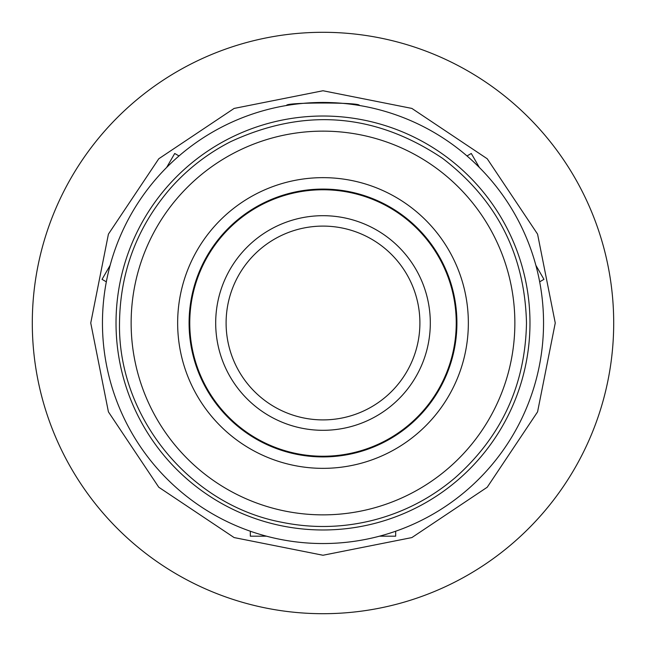 <?xml version="1.0" encoding="UTF-8"?>
<svg xmlns="http://www.w3.org/2000/svg" width="646" height="646" viewBox="0 0 646 646"><rect width="100%" height="100%" fill="white"/><g stroke="black" fill="none" stroke-linecap="round" stroke-linejoin="round"><path stroke-width="0.97" d="M543.544 323A220.544 220.544 0 0 1 323 543.544A220.544 220.544 0 0 1 102.456 323A220.544 220.544 0 0 1 323 102.456A220.544 220.544 0 0 1 543.544 323M189.084 323A133.916 133.916 0 0 1 323 189.084A133.916 133.916 0 0 1 456.916 323A133.916 133.916 0 0 1 323 456.916A133.916 133.916 0 0 1 189.084 323M613.7 323A290.7 290.7 0 0 1 323 613.7A290.7 290.7 0 0 1 32.3 323A290.7 290.7 0 0 1 323 32.3A290.7 290.7 0 0 1 613.7 323M529.978 323A206.978 206.978 0 0 1 323 529.978A206.978 206.978 0 0 1 116.022 323A206.978 206.978 0 0 1 323 116.022A206.978 206.978 0 0 1 529.978 323M177.65 323A145.35 145.35 0 0 1 323 177.65A145.35 145.35 0 0 1 468.35 323A145.35 145.35 0 0 1 323 468.35A145.35 145.35 0 0 1 177.65 323M286.663 105.468C284.41 102.189 361.582 102.189 359.337 105.468C361.599 102.197 284.458 102.181 286.663 105.468M226.1 323A96.9 96.9 0 0 1 323 226.1A96.9 96.9 0 0 1 419.9 323A96.9 96.9 0 0 1 323 419.9A96.9 96.9 0 0 1 226.1 323A96.9 96.9 0 0 1 323 226.1A96.9 96.9 0 0 1 419.9 323A96.9 96.9 0 0 1 323 419.9A96.9 96.9 0 0 1 226.1 323M215.691 323A107.309 107.309 0 0 1 323 215.691A107.309 107.309 0 0 1 430.309 323A107.309 107.309 0 0 1 323 430.309A107.309 107.309 0 0 1 215.691 323M323 456.238A133.238 133.238 0 0 1 189.762 323A133.238 133.238 0 0 1 323 189.762A133.238 133.238 0 0 1 456.238 323A133.238 133.238 0 0 1 323 456.238M466.993 155.952L471.281 153.473L479.364 167.467A220.544 220.544 0 0 1 535.881 265.353L543.956 279.347L539.668 281.826M179.007 155.952L174.719 153.473L166.636 167.467M106.332 281.826L102.044 279.347L110.119 265.353M250.325 531.23L250.325 536.18L266.483 536.18M395.675 531.23L395.675 536.18L379.517 536.18M514.862 323A191.862 191.862 0 0 1 323 514.862A191.862 191.862 0 0 1 131.138 323A191.862 191.862 0 0 1 323 131.138A191.862 191.862 0 0 1 514.862 323M90.747 323L108.423 411.882L158.771 487.229L234.118 537.569L322.992 555.253L411.873 537.577L487.221 487.237L537.569 411.882L555.253 323L537.569 234.118L487.221 158.763L411.873 108.423L322.992 90.747L234.118 108.431L158.771 158.771L108.423 234.118L90.747 323M119.51 323C117.79 416.815 189.52 504.922 281.737 522.259C312.527 528.541 343.147 527.822 373.606 520.095C404.016 512.189 431.197 498.074 455.155 477.733C501.514 436.567 525.295 384.992 526.49 323C524.81 254.734 496.847 199.856 442.607 158.375C375.068 113.098 304.403 107.535 230.614 141.692C207.584 153.473 187.501 169.05 170.358 188.43C137.049 227.101 120.099 271.958 119.51 323"/></g></svg>
